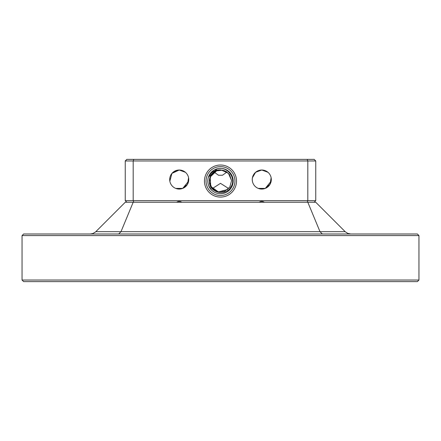 <?xml version="1.0" encoding="UTF-8"?>
<svg xmlns="http://www.w3.org/2000/svg" width="441" height="441" viewBox="0 0 441 441"><rect width="100%" height="100%" fill="white"/><g stroke="black" fill="none" stroke-linecap="round" stroke-linejoin="round"><path stroke-width="0.66" d="M22.05 235.582L23.638 233.995L417.362 233.995L418.95 235.582L22.05 235.582L22.05 280.035L418.95 280.035L418.95 235.582M418.95 280.035L417.362 281.623L23.638 281.623L22.05 280.035M90.218 233.995L92.842 233.548L95.51 231.977L125.261 202.243L133.188 202.243L120.999 231.668L320.001 231.668L307.812 202.243L133.188 202.243M322.327 233.995L320.001 231.668L345.165 231.668L315.739 202.243L307.812 202.243M345.165 231.668L347.745 233.388L350.782 233.995M118.673 233.995L120.999 231.668L95.835 231.668M212.314 188.566L220.489 183.346L228.675 188.555M126.832 202.243L125.244 200.655L125.244 160.965L126.832 159.377L314.168 159.377L315.756 160.965L315.756 200.655L314.168 202.243M133.838 159.377L133.182 160.965L133.182 200.655L307.818 200.655L307.818 160.965L125.244 160.965M204.453 181.053A16.036 16.036 0 0 1 228.504 167.167A16.036 16.036 0 0 1 228.504 194.939A16.036 16.036 0 0 1 204.453 181.053M252.423 177.734L252.252 179.542A9.526 9.526 0 0 1 266.54 171.29A9.526 9.526 0 0 1 266.54 187.789A9.526 9.526 0 0 1 252.252 179.542L252.395 181.174M179.233 170.017L185.391 172.282L179.222 170.017L171.929 173.401L169.84 181.174L169.697 179.542A9.526 9.526 0 0 1 183.985 171.29A9.526 9.526 0 0 1 183.985 187.789A9.526 9.526 0 0 1 169.697 179.542L169.868 177.734M188.577 177.734L187.497 184.255L182.75 188.39L175.711 188.395M179.013 170.017L173.048 172.288L179.211 170.017L185.385 172.277L179.222 170.017L173.385 172.018M265.245 188.412L261.778 189.068L265.306 188.39L270.057 184.255L271.132 177.734L270.124 184.134L265.576 188.279M267.952 172.288L261.789 170.017L255.615 172.277M258.25 188.39L265.295 188.395L258.255 188.39L261.778 189.068L258.261 188.395M175.694 188.39L179.222 189.068L182.734 188.395L188.616 181.135M252.423 177.751L255.604 172.288L261.778 170.017L267.941 172.277L262.649 170.055M181.731 202.165L181.857 202.243C180.099 201.195 178.346 201.195 176.587 202.243L176.714 202.165M264.286 202.165L264.413 202.243C262.654 201.195 260.901 201.195 259.143 202.243L259.269 202.165M215.28 171.251L220.092 169.945M222.523 170.138L225.891 171.351M209.651 178.633L210.043 177.282M209.42 180.137L209.464 182.387M222.666 170.16L215.941 170.915L210.914 175.435L209.431 182.045L212.044 188.268L217.799 191.835L224.568 191.383L229.789 187.111L231.586 180.59L229.541 174.608M229.579 174.664L226.244 171.549M218.223 191.934L227.677 189.525M216.966 170.518L210.12 177.05L210.798 186.488L218.499 191.984L227.644 189.553M229.166 174.107L224.188 170.573M231.586 180.59L228.394 173.247L221.101 169.956A11.113 11.113 0 0 0 209.387 181.521C209.028 192.662 225.5 196.774 230.742 187.16C236.966 178.263 227.06 165.474 216.884 168.875A12.701 12.701 0 0 1 233.14 179.922A12.701 12.701 0 0 1 219.1 193.676A12.701 12.701 0 0 1 216.884 168.875L208.389 177.194M188.577 177.745L188.61 181.168M169.857 177.806L169.818 181.036M169.84 181.174L169.697 179.542M175.755 188.412L179.222 189.068L182.739 188.395M226.966 172.034L222.468 175.253L218.532 175.253L214.023 172.029M265.306 188.39L271.171 181.135M267.615 172.012L261.987 170.017M255.83 172.1L261.232 170.033M221.101 169.956C215.225 169.449 210.985 171.863 208.384 177.205L216.933 168.859M206.041 181.053A14.448 14.448 0 0 0 227.71 193.566A14.448 14.448 0 0 0 227.71 168.539A14.448 14.448 0 0 0 206.041 181.053M208.742 185.887L211.63 190.154M125.244 200.655L133.182 200.655L133.838 202.243M307.162 202.243L307.818 200.655L315.756 200.655M315.756 160.965L307.818 160.965L307.162 159.377"/></g></svg>
